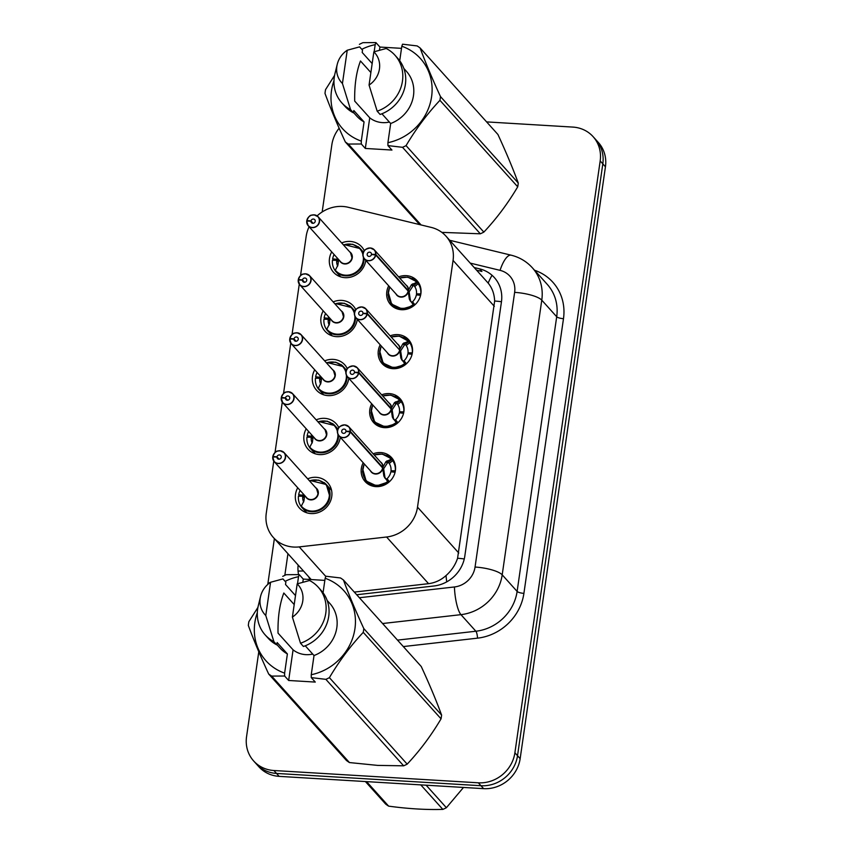 <?xml version="1.0" encoding="UTF-8"?>
<svg xmlns="http://www.w3.org/2000/svg" width="852" height="852" viewBox="0 0 852 852"><rect width="100%" height="100%" fill="white"/><g stroke="black" fill="none" stroke-linecap="round" stroke-linejoin="round"><path stroke-width="1.28" d="M373.155 453.807A17.839 16.412 138 0 1 380.812 452.561A17.839 16.412 138 0 1 391.622 457.662A17.839 16.412 138 0 1 393.368 476.673A17.839 16.412 138 0 1 375.902 486.62A17.839 16.412 138 0 1 365.093 481.518A17.839 16.412 138 0 1 363.208 462.753M381.653 394.838A17.839 16.412 138 0 1 389.311 393.592A17.839 16.412 138 0 1 400.11 398.693A17.839 16.412 138 0 1 401.867 417.704A17.839 16.412 138 0 1 384.401 427.651A17.839 16.412 138 0 1 373.591 422.549A17.839 16.412 138 0 1 371.706 403.784M390.152 335.869A17.839 16.412 138 0 1 397.809 334.612A17.839 16.412 138 0 1 408.609 339.714A17.839 16.412 138 0 1 410.366 358.735A17.839 16.412 138 0 1 392.9 368.682A17.839 16.412 138 0 1 382.09 363.58A17.839 16.412 138 0 1 380.205 344.815M398.651 276.889A17.839 16.412 138 0 1 406.297 275.643A17.839 16.412 138 0 1 417.107 280.745A17.839 16.412 138 0 1 418.864 299.766A17.839 16.412 138 0 1 401.398 309.702A17.839 16.412 138 0 1 390.589 304.601A17.839 16.412 138 0 1 388.704 285.835M307.668 478.824A18.978 17.455 138 0 1 316.23 477.322A18.978 17.455 138 0 1 327.732 482.754A18.978 17.455 138 0 1 329.596 502.978A18.978 17.455 138 0 1 311.012 513.564A18.978 17.455 138 0 1 299.51 508.133A18.978 17.455 138 0 1 297.721 487.77M316.167 419.855A18.978 17.455 138 0 1 324.729 418.353A18.978 17.455 138 0 1 336.231 423.774A18.978 17.455 138 0 1 338.84 427.704M340.289 437.268A18.978 17.455 138 0 1 319.511 454.585A18.978 17.455 138 0 1 308.009 449.164A18.978 17.455 138 0 1 306.219 428.801M324.665 360.875A18.978 17.455 138 0 1 333.228 359.384A18.978 17.455 138 0 1 344.73 364.805A18.978 17.455 138 0 1 347.328 368.735M348.777 378.299A18.978 17.455 138 0 1 328.009 395.616A18.978 17.455 138 0 1 316.507 390.184A18.978 17.455 138 0 1 314.718 369.821M333.164 301.906A18.978 17.455 138 0 1 341.727 300.405A18.978 17.455 138 0 1 353.229 305.836A18.978 17.455 138 0 1 355.827 309.766M357.276 319.33A18.978 17.455 138 0 1 336.508 336.647A18.978 17.455 138 0 1 325.006 331.215A18.978 17.455 138 0 1 323.217 310.852M341.663 242.937A18.978 17.455 138 0 1 350.225 241.435A18.978 17.455 138 0 1 361.727 246.867A18.978 17.455 138 0 1 364.326 250.797M365.774 260.35A18.978 17.455 138 0 1 345.007 277.667A18.978 17.455 138 0 1 333.505 272.246A18.978 17.455 138 0 1 331.716 251.883M273.78 461.092L266.271 513.192A33.452 30.768 -42 0 0 273.354 537.484A33.452 30.768 -42 0 0 299.233 546.899L386.584 537.005A33.452 30.768 -42 0 0 417.512 507.142L453.062 260.435A33.452 30.768 -42 0 0 445.99 236.153A33.452 30.768 -42 0 0 431.197 227.399L348.18 207.27A33.452 30.768 -42 0 0 342.696 206.45A33.452 30.768 -42 0 0 317.114 215.886M354.304 592.087L428.567 583.673C435.148 582.811 440.974 580.106 446.022 575.558C451.464 570.765 455.319 565.004 457.577 558.252L494.65 301.012C494.362 293.993 492.211 288.019 488.164 283.077L445.99 236.153M309.106 226.749A33.452 30.768 -42 0 0 306.156 236.462L300.511 275.654M299.276 284.185L292.012 334.623M290.777 343.154L283.514 393.592M282.278 402.123L275.015 452.561M486.598 121.9L572.842 127.086A33.452 30.768 138 0 1 593.098 136.65A33.452 30.768 138 0 1 600.181 160.932L514.896 752.785A33.452 30.768 138 0 1 478.345 782.807L273.897 770.517L276.527 773.435A33.452 30.768 138 0 1 256.26 763.871A33.452 30.768 138 0 0 276.527 773.435L480.975 785.725L276.527 773.435L279.158 776.364A33.452 30.768 138 0 1 258.901 766.8L253.63 760.942A33.452 30.768 138 0 1 246.558 736.66L258.784 651.769M514.896 752.785L517.526 755.713A33.452 30.768 138 0 1 480.975 785.725A33.452 30.768 138 0 0 517.526 755.713L602.811 163.861L517.526 755.713L520.157 758.642A33.452 30.768 138 0 1 483.616 788.654L279.158 776.364M593.098 136.65L595.74 139.579A33.452 30.768 138 0 1 602.811 163.861A33.452 30.768 138 0 0 595.74 139.579L598.37 142.508A33.452 30.768 138 0 1 605.442 166.79L520.157 758.642M322.162 211.967L331.843 144.808A33.452 30.768 138 0 1 339.117 128.194M273.897 770.517A33.452 30.768 138 0 1 253.63 760.942M356.7 594.739L433.881 585.995A33.452 30.768 -42 0 0 464.809 556.132L501.445 301.885A33.452 30.768 -42 0 0 494.373 277.603A33.452 30.768 -42 0 0 479.58 268.849L474.234 267.56M298.136 565.036A33.452 30.768 -42 0 0 298.562 574.621M476.577 270.159L481.923 271.458L479.58 268.849M306.72 221.115L308.179 225.716L340.598 261.745A6.688 6.156 -42 0 0 344.645 263.662A6.688 6.156 -42 0 0 351.951 257.655A6.688 6.156 -42 0 0 350.545 252.799L318.126 216.77L314.058 214.842A6.688 6.156 138 0 1 318.126 216.77A6.688 6.156 138 0 1 318.786 223.906A6.688 6.156 138 0 1 312.237 227.633A6.688 6.156 138 0 1 308.179 225.716A6.688 6.156 138 0 1 306.731 221.137L306.89 221.073A6.465 5.943 -42 0 0 319.276 221.552A6.465 5.943 -42 0 0 306.965 220.54L310.98 220.956L313.089 223.299M338.691 259.636L337.903 265.174L335.102 270.616A16.72 15.379 -42 0 0 335.475 271.064A16.72 15.379 -42 0 0 345.603 275.846A16.72 15.379 -42 0 0 363.879 260.84A16.72 15.379 -42 0 0 364.038 258.38M363.122 253.31A16.72 15.379 -42 0 0 360.343 248.699A16.72 15.379 -42 0 0 357.957 246.579M334.09 254.524A16.72 15.379 138 0 0 332.631 258.87L333.909 260.286M338.297 262.096L336.721 260.339A12.269 11.278 -42 0 0 337.658 266.122M306.965 220.54L307.263 221.083M310.98 220.956A2.226 2.055 138 0 1 314.75 219.688A2.226 2.055 138 0 1 312.79 223.309A2.226 2.055 138 0 1 310.959 221.147L312.908 223.309M336.721 260.339L332.429 260.265A16.72 15.379 138 0 0 335.06 270.457L335.06 270.457M332.631 258.87L336.859 259.317L338.446 261.074M350.545 252.81L351.951 257.655M310.959 221.147L306.89 221.073M314.058 214.842C311.598 215.758 310.234 213.234 306.805 220.561L306.816 220.583A6.688 6.156 138 0 1 314.037 214.853M343.409 244.875L352.707 244.247L360.279 248.635L344.325 244.641M335.092 270.627L335.102 270.616C342.919 281.203 362.632 274.44 363.879 260.84M337.2 257.975A12.269 11.278 -42 0 0 336.859 259.317M390.386 302.471A16.72 15.379 -42 0 0 391.707 304.185A16.72 15.379 -42 0 0 401.835 308.967A16.72 15.379 -42 0 0 413.657 305.091L409.365 299.212L408.172 291.086L409.184 292.225L410.419 300.394L411.409 302.194L412.549 301.778A12.269 11.278 -42 0 0 416.351 294.867L420.579 295.303M375.817 254.471L375.54 254.397A6.465 5.943 -42 0 0 363.154 253.928A6.465 5.943 -42 0 0 375.466 254.94L375.732 255.025A6.688 6.156 138 0 1 368.469 260.755A6.688 6.156 138 0 1 364.411 258.838A6.688 6.156 138 0 1 363.761 251.702A6.688 6.156 138 0 1 370.311 247.975A6.688 6.156 138 0 1 374.358 249.892A6.688 6.156 138 0 1 375.817 254.471L408.246 290.532L411.452 284.706L416.937 282.257L416.255 281.49L407.757 277.145L399.631 277.986M414.104 305.485L402.091 308.967L391.643 304.111L387.979 294.962L389.683 286.932M412.453 283.918L413.827 285.441L417.246 282.576L418.162 283.716A16.72 15.379 138 0 1 420.781 293.908L420.845 293.983M417.533 294.984L416.5 293.844A12.269 11.278 -42 0 0 414.732 286.591L413.827 285.441M407.629 290.489L408.214 290.5A6.688 6.156 -42 0 0 406.777 285.921L374.358 249.892L370.29 247.964C362.068 249.828 364.262 251.968 363.005 253.875C362.505 254.695 362.973 256.356 364.411 258.838L396.83 294.867A6.688 6.156 -42 0 0 400.877 296.784A6.688 6.156 -42 0 0 408.14 291.065L375.732 255.025M375.466 254.94L371.44 254.524A2.226 2.055 138 0 1 367.67 255.792A2.226 2.055 138 0 1 369.64 252.171A2.226 2.055 138 0 1 371.472 254.333L371.664 254.546M416.5 293.844L420.781 293.908M408.246 290.532L409.269 291.661L408.534 291.49M413.539 285.122L409.269 291.661M371.472 254.333L375.54 254.397M388.171 292.044L391.643 304.111M417.246 282.576L416.937 282.257A16.72 15.379 -42 0 0 416.575 281.82A16.72 15.379 -42 0 0 412.102 278.476M305.58 273.833A6.688 6.156 138 0 1 309.627 275.739A6.688 6.156 138 0 1 310.288 282.875A6.688 6.156 138 0 1 303.738 286.602A6.688 6.156 138 0 1 299.68 284.685A6.688 6.156 138 0 1 298.232 280.106L298.392 280.052A6.465 5.943 -42 0 0 310.778 280.521A6.465 5.943 -42 0 0 298.466 279.509L302.481 279.925L304.601 282.278M330.193 318.605L329.404 324.154L326.593 329.596A16.72 15.379 -42 0 0 326.976 330.033A16.72 15.379 -42 0 0 337.104 334.815A16.72 15.379 -42 0 0 355.38 319.809A16.72 15.379 -42 0 0 355.55 317.349M354.624 312.279A16.72 15.379 -42 0 0 351.844 307.668A16.72 15.379 -42 0 0 349.458 305.548M325.592 313.493A16.72 15.379 138 0 0 324.133 317.849L325.411 319.266M329.799 321.066L328.222 319.308A12.269 11.278 -42 0 0 329.16 325.091M298.232 280.095L299.68 284.685L332.099 320.725A6.688 6.156 -42 0 0 336.146 322.631A6.688 6.156 -42 0 0 343.462 316.635A6.688 6.156 -42 0 0 342.046 311.779L343.462 316.635M298.466 279.509L298.764 280.052M302.481 279.925A2.226 2.055 138 0 1 306.262 278.657A2.226 2.055 138 0 1 304.292 282.278A2.226 2.055 138 0 1 302.46 280.116L304.409 282.278M328.222 319.308L323.941 319.234A16.72 15.379 138 0 0 326.561 329.436L326.561 329.426M324.133 317.849L328.361 318.286L329.948 320.043M302.46 280.116L298.392 280.052M334.911 303.844L344.208 303.216L351.78 307.604L335.826 303.621M326.604 329.586L326.604 329.586C334.421 340.172 354.134 333.42 355.38 319.809M328.702 316.944A12.269 11.278 -42 0 0 328.361 318.286M289.733 339.064L291.182 343.665L323.6 379.694A6.688 6.156 -42 0 0 327.647 381.611A6.688 6.156 -42 0 0 334.964 375.604A6.688 6.156 -42 0 0 333.547 370.748L301.129 334.719L297.06 332.791A6.688 6.156 138 0 1 301.129 334.719A6.688 6.156 138 0 1 301.789 341.844A6.688 6.156 138 0 1 295.239 345.571A6.688 6.156 138 0 1 291.182 343.665A6.688 6.156 138 0 1 289.733 339.085L289.893 339.021A6.465 5.943 -42 0 0 302.279 339.49A6.465 5.943 -42 0 0 289.968 338.478L293.983 338.904L296.102 341.247M321.694 377.585L320.906 383.123L318.115 388.565A16.72 15.379 -42 0 0 318.478 389.002A16.72 15.379 -42 0 0 328.606 393.794A16.72 15.379 -42 0 0 346.881 378.778A16.72 15.379 -42 0 0 347.052 376.318M346.125 371.259A16.72 15.379 -42 0 0 343.345 366.637A16.72 15.379 -42 0 0 340.96 364.518M317.093 372.462A16.72 15.379 138 0 0 315.634 376.818L316.912 378.235M321.3 380.035L319.724 378.277A12.269 11.278 -42 0 0 320.661 384.06M289.968 338.478L290.266 339.021M293.983 338.904A2.226 2.055 138 0 1 297.763 337.626A2.226 2.055 138 0 1 295.793 341.247A2.226 2.055 138 0 1 293.961 339.085L295.91 341.258M319.724 378.277L315.442 378.213A16.72 15.379 138 0 0 318.062 388.405L318.062 388.405M315.634 376.818L319.862 377.255L321.449 379.023M333.547 370.748L334.964 375.604M293.961 339.085L289.893 339.021M326.412 362.814L335.709 362.185L343.281 366.573L327.328 362.59M318.105 388.565L318.105 388.555C325.922 399.151 345.635 392.389 346.881 378.778M320.203 375.913A12.269 11.278 -42 0 0 319.862 377.255M281.469 397.458L281.309 397.479A6.688 6.156 138 0 1 288.551 391.771A6.688 6.156 138 0 1 292.63 393.688A6.688 6.156 138 0 1 293.29 400.813A6.688 6.156 138 0 1 286.741 404.551A6.688 6.156 138 0 1 282.683 402.634A6.688 6.156 138 0 1 281.235 398.054L281.394 397.99A6.465 5.943 -42 0 0 293.78 398.47A6.465 5.943 -42 0 0 281.469 397.458L285.484 397.873L287.603 400.216M313.195 436.554L312.407 442.092L309.606 447.545A16.72 15.379 -42 0 0 309.979 447.982A16.72 15.379 -42 0 0 320.107 452.763A16.72 15.379 -42 0 0 338.382 437.758A16.72 15.379 -42 0 0 338.553 435.297M337.626 430.228A16.72 15.379 -42 0 0 334.847 425.606A16.72 15.379 -42 0 0 332.461 423.497M308.594 431.432A16.72 15.379 138 0 0 307.146 435.787L308.413 437.204M312.801 439.004L311.225 437.257A12.269 11.278 -42 0 0 312.162 443.04M281.235 398.033L282.683 402.634L315.102 438.663A6.688 6.156 -42 0 0 319.149 440.58A6.688 6.156 -42 0 0 326.465 434.573A6.688 6.156 -42 0 0 325.049 429.717L326.465 434.573M325.049 429.717L292.63 393.688L288.562 391.76C286.102 392.676 284.738 390.152 281.309 397.479L281.767 398.001M285.484 397.873A2.226 2.055 138 0 1 289.265 396.606A2.226 2.055 138 0 1 287.294 400.227A2.226 2.055 138 0 1 285.463 398.054L287.412 400.227M311.225 437.257L306.944 437.183A16.72 15.379 138 0 0 309.564 447.375L309.564 447.375M307.146 435.787L311.374 436.235L312.95 437.992M285.463 398.054L281.394 397.99M317.913 421.793L327.211 421.154L334.783 425.553L318.829 421.559M309.617 447.534L309.617 447.534C317.434 458.12 337.136 451.358 338.382 437.758M311.704 434.893A12.269 11.278 -42 0 0 311.374 436.235M280.084 450.74A6.688 6.156 138 0 1 284.142 452.657A6.688 6.156 138 0 1 284.792 459.792A6.688 6.156 138 0 1 278.242 463.52A6.688 6.156 138 0 1 274.195 461.603A6.688 6.156 138 0 1 272.736 457.023L272.896 456.97A6.465 5.943 -42 0 0 285.282 457.439A6.465 5.943 -42 0 0 272.97 456.427L276.996 456.842L279.105 459.196M304.697 495.523L303.908 501.061L301.118 506.503A16.72 15.379 -42 0 0 301.48 506.951A16.72 15.379 -42 0 0 311.619 511.732A16.72 15.379 -42 0 0 329.884 496.727A16.72 15.379 -42 0 0 326.348 484.586A16.72 15.379 -42 0 0 323.962 482.466M300.096 490.411A16.72 15.379 138 0 0 298.647 494.756L299.915 496.183M304.302 497.983L302.726 496.226A12.269 11.278 -42 0 0 303.663 502.009M272.736 457.013L274.195 461.603L306.603 497.643A6.688 6.156 -42 0 0 310.65 499.549A6.688 6.156 -42 0 0 317.966 493.553A6.688 6.156 -42 0 0 316.55 488.697L317.966 493.553M272.97 456.427L273.268 456.97M276.996 456.842A2.226 2.055 138 0 1 280.766 455.575A2.226 2.055 138 0 1 278.796 459.196A2.226 2.055 138 0 1 276.964 457.034L278.913 459.196M302.726 496.226L298.445 496.152A16.72 15.379 138 0 0 301.065 506.354L301.065 506.344M298.647 494.756L302.875 495.204L304.452 496.961M276.964 457.034L272.896 456.97M272.81 456.448L272.821 456.47C276.24 449.121 277.603 451.645 280.063 450.74A6.688 6.156 138 0 0 272.832 456.438M301.118 506.503L301.118 506.503C308.935 517.089 328.638 510.327 329.884 496.727L326.284 484.522L310.33 480.539M303.205 493.862A12.269 11.278 -42 0 0 302.875 495.204M381.888 361.44A16.72 15.379 -42 0 0 383.208 363.154A16.72 15.379 -42 0 0 393.336 367.936A16.72 15.379 -42 0 0 405.158 364.06L400.866 358.181L399.673 350.055L400.685 351.194L401.92 359.363L402.921 361.163L404.05 360.747A12.269 11.278 -42 0 0 407.852 353.836L412.08 354.272M399.13 349.469L399.748 349.501L402.953 343.675L408.438 341.237L399.258 336.114L391.132 336.955M399.716 349.48L399.726 349.48A6.688 6.156 -42 0 0 398.278 344.9L365.87 308.861L361.791 306.944C353.569 308.797 355.763 310.948 354.507 312.844C354.006 313.664 354.475 315.325 355.923 317.807A6.688 6.156 138 0 1 355.263 310.682A6.688 6.156 138 0 1 361.812 306.954A6.688 6.156 138 0 1 365.87 308.861A6.688 6.156 138 0 1 367.318 313.44L367.042 313.376A6.465 5.943 -42 0 0 354.656 312.897A6.465 5.943 -42 0 0 366.967 313.909L367.233 313.994A6.688 6.156 138 0 1 359.97 319.724A6.688 6.156 138 0 1 355.923 317.807L388.331 353.846A6.688 6.156 -42 0 0 392.378 355.753A6.688 6.156 -42 0 0 399.641 350.034L399.673 350.055M405.616 364.454L393.592 367.936L383.155 363.08L379.481 353.931L381.185 345.901M403.954 342.887L405.328 344.421L408.747 341.545L409.663 342.685A16.72 15.379 138 0 1 412.283 352.888L412.347 352.952M409.035 353.963L408.002 352.813A12.269 11.278 -42 0 0 406.234 345.561L405.328 344.421M367.233 313.994L399.641 350.034M366.967 313.909L362.952 313.493A2.226 2.055 138 0 1 359.171 314.761A2.226 2.055 138 0 1 361.142 311.14A2.226 2.055 138 0 1 362.973 313.302L363.165 313.515M408.002 352.813L412.283 352.888M367.318 313.44L400.035 350.47M362.973 313.302L367.042 313.376M379.672 351.013L383.155 363.08M405.03 344.101L400.77 350.641M408.747 341.545L408.438 341.237A16.72 15.379 -42 0 0 408.076 340.789A16.72 15.379 -42 0 0 403.603 337.456M373.389 420.419A16.72 15.379 -42 0 0 374.71 422.123A16.72 15.379 -42 0 0 384.848 426.916A16.72 15.379 -42 0 0 396.659 423.029L392.367 417.16L391.174 409.035L392.197 410.163L393.422 418.343L394.423 420.132L395.552 419.727A12.269 11.278 -42 0 0 399.354 412.805L403.582 413.252M358.82 372.409L358.543 372.345A6.465 5.943 -42 0 0 346.157 371.877A6.465 5.943 -42 0 0 358.468 372.888L358.735 372.974A6.688 6.156 138 0 1 351.471 378.693A6.688 6.156 138 0 1 347.424 376.786C345.976 374.294 345.507 372.643 346.008 371.813C347.265 369.917 345.071 367.766 353.292 365.913A6.688 6.156 138 0 1 357.371 367.84A6.688 6.156 138 0 1 358.82 372.409L391.249 408.47L394.455 402.645L399.939 400.206L399.258 399.439L390.759 395.083L382.644 395.935M353.282 365.923A6.688 6.156 138 0 0 346.753 369.672A6.688 6.156 138 0 0 347.424 376.786L379.832 412.815A6.688 6.156 -42 0 0 383.879 414.732A6.688 6.156 -42 0 0 391.143 409.003L391.174 409.035M397.117 423.423L385.093 426.916L374.656 422.06L370.982 412.9L372.686 404.87M395.456 401.856L396.83 403.39L400.248 400.525L401.164 401.665A16.72 15.379 138 0 1 403.784 411.857L403.848 411.921M400.536 412.932L399.503 411.782A12.269 11.278 -42 0 0 397.735 404.54L396.83 403.39M358.735 372.974L391.143 409.003M358.468 372.888L354.453 372.462A2.226 2.055 138 0 1 350.673 373.73A2.226 2.055 138 0 1 352.643 370.119A2.226 2.055 138 0 1 354.475 372.281L354.666 372.484M399.503 411.782L403.784 411.857M391.249 408.47L392.271 409.61L391.537 409.439M390.642 408.438L391.217 408.449A6.688 6.156 -42 0 0 389.779 403.869L357.371 367.84L353.292 365.913M354.475 372.281L358.543 372.345M371.174 409.982L374.656 422.06M396.531 403.071L392.271 409.61M395.104 396.425A16.72 15.379 -42 0 1 399.577 399.758A16.72 15.379 -42 0 1 399.95 400.195L399.939 400.206M362.675 468.951L366.158 481.029L376.595 485.885L388.161 481.998L383.869 476.13L382.676 468.004L383.698 469.143L384.934 477.312L385.924 479.112L387.053 478.696A12.269 11.278 -42 0 0 390.855 471.784L395.083 472.221M350.321 431.389L350.044 431.314A6.465 5.943 -42 0 0 337.658 430.846A6.465 5.943 -42 0 0 349.97 431.857L350.236 431.943A6.688 6.156 138 0 1 342.973 437.672A6.688 6.156 138 0 1 338.926 435.755A6.688 6.156 138 0 1 338.255 428.641A6.688 6.156 138 0 1 344.783 424.892A6.688 6.156 138 0 1 348.873 426.809A6.688 6.156 138 0 1 350.321 431.389L382.75 467.45L385.956 461.624L391.451 459.175L390.759 458.408L382.26 454.063L374.145 454.904M382.143 467.407L382.718 467.418A6.688 6.156 -42 0 0 381.281 462.838L348.873 426.809L344.794 424.882C336.572 426.745 338.766 428.886 337.509 430.782C337.009 431.613 337.477 433.274 338.926 435.755L371.334 471.784A6.688 6.156 -42 0 0 375.391 473.701A6.688 6.156 -42 0 0 382.644 467.972L382.676 468.004M364.89 479.388A16.72 15.379 -42 0 0 366.211 481.103A16.72 15.379 -42 0 0 376.35 485.885A16.72 15.379 -42 0 0 388.171 482.008L385.924 479.112M386.957 460.836L388.331 462.359L391.75 459.494L392.665 460.634A16.72 15.379 138 0 1 395.285 470.826L395.349 470.9M392.037 471.901L391.004 470.762A12.269 11.278 -42 0 0 389.236 463.509L388.331 462.359M350.236 431.943L382.644 467.972M349.97 431.857L345.955 431.432A2.226 2.055 138 0 1 342.174 432.709A2.226 2.055 138 0 1 344.144 429.088A2.226 2.055 138 0 1 345.976 431.25L346.168 431.463M391.004 470.762L395.285 470.826M382.75 467.45L383.773 468.579L383.038 468.408M345.976 431.25L350.044 431.314M388.033 462.05L383.773 468.579M391.75 459.494L391.451 459.175A16.72 15.379 -42 0 0 391.079 458.727A16.72 15.379 -42 0 0 386.606 455.394M426.138 785.203L446.384 807.717L463.499 787.45M446.384 807.717A60.204 55.38 138 0 1 442.848 809.4L420.792 784.884M366.584 781.625L388.64 806.141C408.172 808.804 426.245 809.89 442.848 809.4M388.64 806.141A60.204 55.38 138 0 1 385.647 804.064L365.401 781.55M389.375 122.06A25.198 23.185 138 0 1 382.473 122.613A25.198 23.185 138 0 1 369.736 117.8L365.327 148.45L361.312 143.988L348.319 144.052A60.204 55.38 138 0 1 345.337 141.975C337.168 124.285 330.384 108.097 324.995 93.422A60.204 55.38 138 0 1 325.539 89.652L334.58 75.391M441.837 232.372L480.315 233.799L402.527 147.311L387.937 145.596L387.916 142.699A52.398 48.202 138 0 0 431.602 96.681A52.398 48.202 138 0 0 401.814 46.242L399.716 60.748M361.312 143.988L361.291 141.102A52.398 48.202 138 0 1 333.984 80.642M361.791 49.32A52.398 48.202 138 0 1 375.189 44.645L375.924 42.6L362.931 42.664A60.204 55.38 138 0 0 359.395 44.357M361.291 141.102L364.06 121.911L353.814 110.526L353.484 112.847L350.555 109.599L342.44 83.475A22.301 20.512 138 0 1 337.264 64.273A22.301 20.512 138 0 1 347.233 50.236L359.597 46.881L362.515 50.14L362.185 52.462L372.164 63.559M364.06 121.911A33.452 30.768 138 0 1 356.679 116.042L353.527 112.539M353.484 112.847A35.677 32.813 138 0 1 344.783 106.149L341.865 102.9A35.677 32.813 138 0 1 334.964 73.623L337.264 64.273M350.555 109.599A35.677 32.813 138 0 1 341.865 102.9M347.233 50.236L342.44 83.475M370.876 72.537L360.481 60.982C356.317 71.888 354.389 85.253 354.698 101.079L369.736 117.8M374.166 51.716L375.189 44.645M518.261 183.042C512.925 168.494 506.141 152.306 497.919 134.478L420.132 48C425.467 62.547 432.252 78.735 440.473 96.564L518.261 183.042A60.204 55.38 138 0 1 517.718 186.812L439.93 100.323C427.278 113.795 415.989 128.886 406.063 145.628L483.851 232.106C496.514 218.644 507.803 203.543 517.718 186.812M483.851 232.106A60.204 55.38 138 0 1 480.315 233.799M419.653 224.598L345.337 141.975M348.319 144.052L421.09 224.949M406.063 145.628A60.204 55.38 138 0 1 402.527 147.311M440.473 96.564A60.204 55.38 138 0 1 439.93 100.323M401.814 46.242L402.549 44.197L417.139 45.923A60.204 55.38 138 0 1 420.132 48M381.92 113.774L390.674 123.508L387.916 142.699M403.816 68.416L406.415 71.312A33.452 30.768 138 0 1 390.674 123.508M397.841 58.437A35.677 32.813 138 0 1 380.109 114.456L377.18 111.197A35.677 32.813 138 0 0 394.913 55.178L397.841 58.437M373.858 51.844A22.301 20.512 138 0 1 369.065 85.083L373.858 51.844L386.212 48.489A35.677 32.813 138 0 1 394.913 55.178M369.065 85.083L377.18 111.197M401.505 48.351L379.928 47.062L375.924 42.6M365.327 148.45L391.941 150.048L387.937 145.596M379.928 47.062L379.502 50.034M312.705 654.08A25.198 23.185 138 0 1 305.804 654.645A25.198 23.185 138 0 1 293.077 649.831L288.658 680.482L284.643 676.019L271.66 676.083A60.204 55.38 138 0 1 268.668 674.007C260.499 656.306 253.715 640.129 248.326 625.443A60.204 55.38 138 0 1 248.869 621.683L257.911 607.423M271.66 676.083L349.448 762.561L377.628 765.394L403.646 765.82L325.869 679.342L311.268 677.617L311.246 674.731A52.398 48.202 138 0 0 354.933 628.712A52.398 48.202 138 0 0 325.144 578.274L323.057 592.779M349.448 762.561A60.204 55.38 138 0 1 346.455 760.485L268.668 674.007M284.643 676.019L284.621 673.133A52.398 48.202 138 0 1 257.315 612.673M285.122 581.352A52.398 48.202 138 0 1 298.519 576.676L299.254 574.631L286.272 574.695A60.204 55.38 138 0 0 282.736 576.378M284.621 673.133L287.39 653.931L277.156 642.546L276.815 644.879L273.897 641.631L265.781 615.506A22.301 20.512 138 0 1 260.595 596.304A22.301 20.512 138 0 1 270.563 582.267L282.928 578.913L285.857 582.161L285.516 584.493L295.495 595.591M287.39 653.931A33.452 30.768 138 0 1 280.02 648.074L276.857 644.559M276.815 644.879A35.677 32.813 138 0 1 268.124 638.18L265.196 634.932A35.677 32.813 138 0 1 258.305 605.644L260.595 596.304M273.897 641.631A35.677 32.813 138 0 1 265.196 634.932M270.563 582.267L265.781 615.506M294.206 604.569L283.812 593.013C279.658 603.919 277.731 617.285 278.029 633.111L293.077 649.831M297.508 583.748L298.519 576.676M441.592 715.062C436.256 700.525 429.483 684.337 421.25 666.509L343.462 580.031C348.798 594.579 355.582 610.756 363.804 628.584L441.592 715.062A60.204 55.38 138 0 1 441.048 718.832L363.261 632.354C350.609 645.816 339.32 660.918 329.404 677.659L407.181 764.137C419.844 750.676 431.133 735.574 441.048 718.832M407.181 764.137A60.204 55.38 138 0 1 403.646 765.82M329.404 677.659A60.204 55.38 138 0 1 325.869 679.342M363.804 628.584A60.204 55.38 138 0 1 363.261 632.354M325.144 578.274L325.879 576.229L340.48 577.954A60.204 55.38 138 0 1 343.462 580.031M305.261 645.805L314.015 655.529L311.246 674.731M327.147 600.447L329.756 603.333A33.452 30.768 138 0 1 314.015 655.529M321.172 590.457A35.677 32.813 138 0 1 303.44 646.476L300.511 643.228A35.677 32.813 138 0 0 318.243 587.209L321.172 590.457M297.188 583.865A22.301 20.512 138 0 1 292.396 617.104L297.188 583.865L309.553 580.51A35.677 32.813 138 0 1 318.243 587.209M292.396 617.104L300.511 643.228M324.836 580.382L303.269 579.083L299.254 574.631M288.658 680.482L315.272 682.079L311.268 677.617M303.269 579.083L302.843 582.054M308.605 576.666A11.151 10.256 -42 0 0 310.479 579.52M501.466 301.725A33.452 8.818 -171.8 0 0 494.65 301.012M488.164 283.077A33.452 11.108 -76.4 0 1 492.062 275.313M464.276 558.944A33.452 8.818 -171.8 0 0 457.577 558.252M446.736 581.863A33.452 8.041 -96.5 0 1 446.022 575.558M303.525 571.032A33.452 8.818 -171.8 0 0 298.062 571.106M494.33 306.315L453.062 260.435M458.781 553.012L417.512 507.142M428.567 583.673L386.584 537.005M325.805 576.431L299.233 546.899M605.442 166.79L600.181 160.932M483.616 788.654L478.345 782.807M534.587 270.265A50.172 46.146 138 0 1 563.481 318.691L523.905 593.365A50.172 46.146 138 0 1 477.503 638.159L403.315 646.572M532.34 267.773A44.592 41.024 138 0 1 541.776 300.16L556.697 316.742A44.592 41.024 -42 0 0 547.261 284.366L532.34 267.773C526.579 261.457 519.518 257.261 511.157 255.185L449.696 240.275M359.384 597.731L454.435 586.964A22.301 20.512 -42 0 0 475.054 567.049L514.629 292.374A22.301 5.879 8.2 0 1 541.776 300.16L502.201 574.834A44.592 41.024 138 0 1 460.953 614.654L475.874 631.236A44.592 41.024 -42 0 0 517.121 591.426L556.697 316.742A5.57 1.47 -171.8 0 0 563.481 318.691M454.435 586.964A22.301 5.357 -96.5 0 0 460.953 614.654L382.591 623.526M397.511 640.118L475.874 631.236A5.57 1.342 83.5 0 1 477.503 638.159M475.054 567.049A22.301 5.879 8.2 0 1 502.201 574.834L517.121 591.426A5.57 1.47 -171.8 0 0 523.905 593.365M514.629 292.374A22.301 20.512 -42 0 0 500.06 270.35L470.251 263.119M287.944 553.693L284.824 575.356M500.06 270.35A22.301 7.402 -76.4 0 1 511.157 255.185M274.376 538.613L267.773 584.429A22.301 5.879 8.2 0 1 270.361 582.406M349.629 251.787A6.891 6.337 138 0 1 349.927 262.107A6.891 6.337 138 0 1 339.692 260.755M343.516 244.993A16.305 14.995 138 0 1 362.931 254.556M363.378 257.176A16.305 14.995 138 0 1 353.292 273.684A16.305 14.995 138 0 1 335.198 270.105M408.278 291.895A6.891 6.337 138.1 0 1 402.421 297.039A6.891 6.337 138.1 0 1 395.914 293.855M405.872 284.919A6.891 6.337 138.1 0 1 408.566 289.936M413.199 304.537A16.305 14.995 138.1 0 1 393.794 305.485A16.305 14.995 138.1 0 1 389.79 287.049M399.737 278.103A16.305 14.995 138.1 0 1 416.404 282.278M412.549 301.778L414.913 304.792M413.955 305.41L411.409 302.194M410.036 300.66L411.122 301.864M409.365 299.212L410.419 300.394M411.452 284.706L412.517 285.889M418.162 283.716L414.732 286.591M341.13 310.756A6.891 6.337 138 0 1 341.428 321.087A6.891 6.337 138 0 1 331.194 319.724M298.317 279.52A6.688 6.156 138 0 1 305.538 273.822C303.099 274.727 301.736 272.203 298.307 279.531M335.017 303.962A16.305 14.995 138 0 1 354.432 313.525M354.879 316.145A16.305 14.995 138 0 1 344.794 332.663A16.305 14.995 138 0 1 326.699 329.074M332.631 369.736A6.891 6.337 138 0 1 332.93 380.056A6.891 6.337 138 0 1 322.695 378.693M289.818 338.489A6.688 6.156 138 0 1 297.039 332.802M326.518 362.931A16.305 14.995 138 0 1 345.944 372.494M346.381 375.125A16.305 14.995 138 0 1 336.295 391.632A16.305 14.995 138 0 1 318.201 388.043M324.133 428.705A6.891 6.337 138 0 1 324.442 439.025A6.891 6.337 138 0 1 314.196 437.662M318.02 421.91A16.305 14.995 138 0 1 337.445 431.463M337.882 434.094A16.305 14.995 138 0 1 327.796 450.601A16.305 14.995 138 0 1 309.702 447.023M315.634 487.674A6.891 6.337 138 0 1 315.943 498.005A6.891 6.337 138 0 1 305.698 496.641M309.521 480.879A16.305 14.995 138 0 1 328.201 488.313A16.305 14.995 138 0 1 321.577 508.314A16.305 14.995 138 0 1 301.203 505.992M399.78 350.864A6.891 6.337 138.1 0 1 393.922 356.008A6.891 6.337 138.1 0 1 387.415 352.824M397.373 343.888A6.891 6.337 138.1 0 1 400.067 348.915M404.7 363.506A16.305 14.995 138.1 0 1 385.296 364.454A16.305 14.995 138.1 0 1 381.291 346.018M391.238 337.072A16.305 14.995 138.1 0 1 407.906 341.247M404.05 360.747L406.415 363.761M405.456 364.39L402.921 361.163M401.537 359.64L402.623 360.843M400.866 358.181L401.92 359.363M402.953 343.675L404.018 344.858M409.663 342.685L406.234 345.561M391.281 409.844A6.891 6.337 138.1 0 1 385.423 414.977A6.891 6.337 138.1 0 1 378.916 411.793M388.874 402.868A6.891 6.337 138.1 0 1 391.569 407.884M396.201 422.475A16.305 14.995 138.1 0 1 376.797 423.423A16.305 14.995 138.1 0 1 372.793 404.988M382.74 396.052A16.305 14.995 138.1 0 1 399.407 400.227M395.552 419.727L397.916 422.73M396.957 423.359L394.423 420.132M393.049 418.609L394.125 419.812M392.367 417.16L393.422 418.343M394.455 402.645L395.52 403.827M401.164 401.665L397.735 404.54M382.782 468.813A6.891 6.337 138.1 0 1 376.925 473.946A6.891 6.337 138.1 0 1 370.418 470.773M380.375 461.837A6.891 6.337 138.1 0 1 383.07 466.853M387.703 481.444A16.305 14.995 138.1 0 1 368.298 482.402A16.305 14.995 138.1 0 1 364.294 463.967M374.252 455.021A16.305 14.995 138.1 0 1 390.908 459.196M387.053 478.696L389.417 481.7M384.55 477.578L385.626 478.781M383.869 476.13L384.934 477.312M385.956 461.624L387.021 462.796M392.665 460.634L389.236 463.509M311.204 579.562L273.354 537.484M360.343 248.699L363.495 252.203M335.475 271.064L340.693 276.868M391.707 304.185L395.232 308.104M416.575 281.82L420.1 285.74M342.046 311.779L309.627 275.739L305.559 273.822M351.844 307.668L354.996 311.182M326.976 330.033L332.195 335.837M343.345 366.637L346.498 370.151M318.478 389.002L323.696 394.817M297.06 332.791C294.6 333.696 293.237 331.183 289.808 338.51M334.847 425.606L337.999 429.12M309.979 447.982L315.208 453.786M316.55 488.697L284.142 452.657L280.063 450.74M326.348 484.586L331.577 490.39M326.295 484.522L318.712 480.134L309.414 480.762M301.48 506.951L306.709 512.755M383.208 363.154L386.733 367.074M408.076 340.789L411.601 344.709M374.71 422.123L378.235 426.043M399.577 399.758L403.102 403.678M366.211 481.103L369.736 485.022M366.158 481.029L362.483 471.87L364.187 463.85M391.079 458.727L394.604 462.657"/></g></svg>
